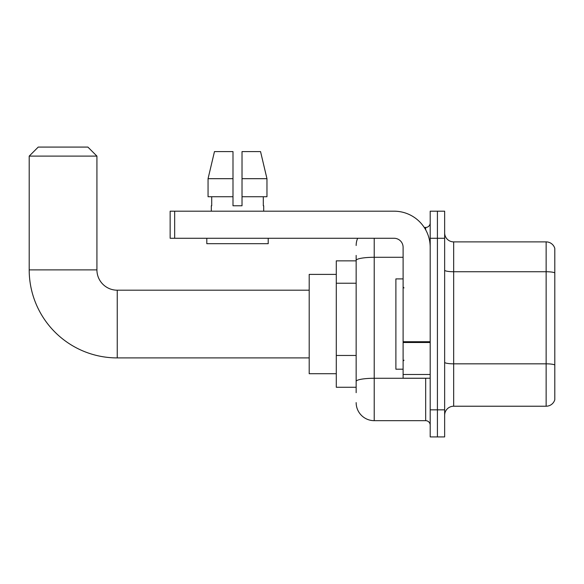 <?xml version="1.0" encoding="UTF-8"?>
<svg xmlns="http://www.w3.org/2000/svg" width="584" height="584" viewBox="0 0 584 584"><rect width="100%" height="100%" fill="white"/><g stroke="black" fill="none" stroke-linecap="round" stroke-linejoin="round"><path stroke-width="0.88" d="M356.152 277.816L356.152 255.434L356.152 260.851L336.289 260.851L336.289 387.258L356.152 387.258M356.152 392.674L356.152 255.434M430.196 409.837L430.196 436.92L437.416 436.92L437.416 409.837L437.416 436.92L444.643 436.92L444.643 409.837L437.416 409.837L437.416 238.272L437.416 409.837L430.196 409.837L430.196 238.272L437.416 238.272L437.416 211.189L437.416 238.272L444.643 238.272L444.643 409.837M444.643 238.272L444.643 211.189L430.196 211.189L430.196 238.272M374.213 238.272L374.213 420.67L425.678 420.67L425.678 378.228M424.239 227.439L425.678 227.439A4.511 4.511 0 0 0 430.196 222.927M356.152 384.549L356.152 360.883M430.196 425.181A4.511 4.511 0 0 0 425.678 420.67M356.152 245.499A18.06 18.06 0 0 1 357.663 238.272M374.213 420.67A18.06 18.06 0 0 1 356.152 402.61M444.643 415.253A9.03 9.03 0 0 1 453.673 406.223L546.135 406.223L546.135 241.886L453.673 241.886A9.03 9.03 0 0 1 444.643 232.855A9.03 9.03 0 0 0 453.673 241.886L453.673 406.223M554.8 248.39A9.03 9.03 0 0 0 546.135 241.886A9.03 9.03 0 0 1 554.8 248.39L554.8 399.719A9.03 9.03 0 0 1 546.135 406.223M444.643 270.166A9.03 1.569 0 0 0 453.673 271.735L546.135 271.735A9.03 1.569 180 0 1 554.8 272.859L554.8 364.964A9.03 1.569 180 0 0 546.135 363.832L453.673 363.832A9.03 1.569 0 0 1 444.643 362.262M242.024 205.772L232.994 205.772L242.024 205.772L232.994 205.772L242.024 205.772L242.024 151.592L260.544 151.592L266.961 178.682L266.961 196.742L242.024 196.742M232.994 178.682L232.994 196.742L232.994 178.682L208.057 178.682L214.467 151.592L208.057 178.682L214.467 151.592L232.994 151.592L232.994 205.772M309.199 357.912L117.238 357.912A88.038 88.038 0 0 1 29.2 269.881L29.2 156.111L38.23 147.08L87.892 147.08L96.922 156.111L29.2 156.111M117.238 357.912L117.238 290.197A20.316 20.316 0 0 1 96.922 269.881L96.922 156.111M336.289 274.392L309.199 274.392L309.199 373.716L336.289 373.716M430.196 378.228L403.106 378.228L403.106 341.72L430.196 341.72M430.196 247.302A36.12 36.12 0 0 0 394.076 211.189L174.66 211.189L174.66 238.272L394.076 238.272A9.03 9.03 0 0 1 403.106 247.302L403.106 341.72M174.66 238.272L170.148 238.272L170.148 211.189L174.66 211.189M211.32 205.772L211.715 205.772L211.32 205.772L211.32 211.189M263.691 205.772L263.304 205.772L263.691 205.772L263.691 211.189M263.304 196.742L263.304 205.772M211.715 205.772L211.715 196.742M206.809 238.272L206.809 243.696L268.209 243.696L268.209 238.272M232.994 196.742L208.057 196.742L208.057 178.682M266.961 196.742L266.961 178.682L242.024 178.682M266.961 178.682L260.544 151.592L266.961 178.682M403.106 278.904L395.886 278.904L395.886 369.205L403.106 369.205M356.152 283.233L336.289 283.233M356.152 355.466L336.289 355.466M427.247 378.228A4.511 0.781 0 0 1 425.678 378.279L374.213 378.279A18.06 3.139 180 0 0 356.152 381.418M356.152 260.42A18.06 3.139 180 0 1 374.213 257.288L403.106 257.288M425.678 229.819L425.678 227.439M29.2 269.881L96.922 269.881M430.196 342.501L403.106 342.501M403.106 374.497L430.196 374.497M309.199 290.197L117.238 290.197M404.011 287.934L403.106 287.036M404.011 360.175L403.106 361.073"/></g></svg>
